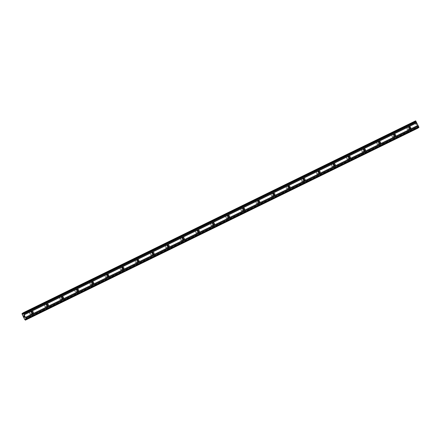 <?xml version="1.0" encoding="UTF-8"?>
<svg xmlns="http://www.w3.org/2000/svg" width="441" height="441" viewBox="0 0 441 441"><rect width="100%" height="100%" fill="white"/><g stroke="black" fill="none" stroke-linecap="round" stroke-linejoin="round"><path stroke-width="0.33" stroke-dasharray="2.21 1.65" d="M409.926 128.755A0.981 0.943 -123.5 0 1 408.25 128.755A0.981 0.943 -123.5 0 1 408.978 127.322M407.804 127.311A1.527 1.472 56.5 0 0 407.208 129.406A1.527 1.472 56.5 0 0 409.331 129.946A1.527 1.472 56.5 0 0 407.804 127.311A1.527 1.472 56.5 0 0 407.208 129.406A1.527 1.472 56.5 0 0 409.331 129.946A1.527 1.472 56.5 0 0 407.804 127.311M394.827 136.137A0.981 0.943 -123.5 0 1 393.157 136.142A0.981 0.943 -123.5 0 1 393.879 134.703M392.705 134.698A1.527 1.472 56.5 0 0 392.115 136.793A1.527 1.472 56.5 0 0 394.232 137.333A1.527 1.472 56.5 0 0 392.705 134.698A1.527 1.472 56.5 0 0 392.115 136.793A1.527 1.472 56.5 0 0 394.232 137.333A1.527 1.472 56.5 0 0 392.705 134.698M379.729 143.523A0.981 0.943 -123.5 0 1 378.058 143.529A0.981 0.943 -123.5 0 1 378.78 142.09M377.606 142.079A1.527 1.472 56.5 0 0 377.016 144.174A1.527 1.472 56.5 0 0 379.133 144.72A1.527 1.472 56.5 0 0 377.606 142.079A1.527 1.472 56.5 0 0 377.016 144.174A1.527 1.472 56.5 0 0 379.133 144.72A1.527 1.472 56.5 0 0 377.606 142.085M364.635 150.91A0.981 0.943 -123.5 0 1 362.96 150.91A0.981 0.943 -123.5 0 1 363.682 149.471M362.513 149.466A1.527 1.472 56.5 0 0 361.918 151.561A1.527 1.472 56.5 0 0 364.034 152.101A1.527 1.472 56.5 0 0 362.513 149.466A1.527 1.472 56.5 0 0 361.918 151.561A1.527 1.472 56.5 0 0 364.034 152.101A1.527 1.472 56.5 0 0 362.508 149.466M349.537 158.291A0.981 0.943 -123.5 0 1 347.861 158.297A0.981 0.943 -123.5 0 1 348.583 156.858M347.414 156.853A1.527 1.472 56.5 0 0 346.819 158.947A1.527 1.472 56.5 0 0 348.941 159.488A1.527 1.472 56.5 0 0 347.414 156.853A1.527 1.472 56.5 0 0 346.819 158.947A1.527 1.472 56.5 0 0 348.936 159.488A1.527 1.472 56.5 0 0 347.414 156.853M334.438 165.678A0.981 0.943 -123.5 0 1 332.762 165.684A0.981 0.943 -123.5 0 1 333.49 164.245M332.316 164.234A1.527 1.472 56.5 0 0 331.72 166.329A1.527 1.472 56.5 0 0 333.843 166.874A1.527 1.472 56.5 0 0 332.316 164.234A1.527 1.472 56.5 0 0 331.72 166.329A1.527 1.472 56.5 0 0 333.843 166.874A1.527 1.472 56.5 0 0 332.316 164.234M319.339 173.065A0.981 0.943 -123.5 0 1 317.669 173.065A0.981 0.943 -123.5 0 1 318.391 171.626M317.217 171.621A1.527 1.472 56.5 0 0 316.627 173.715A1.527 1.472 56.5 0 0 318.744 174.256A1.527 1.472 56.5 0 0 317.217 171.621A1.527 1.472 56.5 0 0 316.627 173.715A1.527 1.472 56.5 0 0 318.744 174.256A1.527 1.472 56.5 0 0 317.217 171.621M304.24 180.446A0.981 0.943 -123.5 0 1 302.57 180.452A0.981 0.943 -123.5 0 1 303.292 179.013M302.118 179.007A1.527 1.472 56.5 0 0 301.528 181.102A1.527 1.472 56.5 0 0 303.645 181.642A1.527 1.472 56.5 0 0 302.118 179.007A1.527 1.472 56.5 0 0 301.528 181.102A1.527 1.472 56.5 0 0 303.645 181.642A1.527 1.472 56.5 0 0 302.118 179.007M289.147 187.833A0.981 0.943 -123.5 0 1 287.471 187.833A0.981 0.943 -123.5 0 1 288.193 186.4M287.025 186.389A1.527 1.472 56.5 0 0 286.43 188.483A1.527 1.472 56.5 0 0 288.546 189.024A1.527 1.472 56.5 0 0 287.025 186.389A1.527 1.472 56.5 0 0 286.43 188.483A1.527 1.472 56.5 0 0 288.546 189.029A1.527 1.472 56.5 0 0 287.025 186.389M274.048 195.214A0.981 0.943 -123.5 0 1 272.373 195.22A0.981 0.943 -123.5 0 1 273.095 193.781M271.926 193.775A1.527 1.472 56.5 0 0 271.331 195.87A1.527 1.472 56.5 0 0 273.453 196.41A1.527 1.472 56.5 0 0 271.926 193.775A1.527 1.472 56.5 0 0 271.331 195.87A1.527 1.472 56.5 0 0 273.453 196.41A1.527 1.472 56.5 0 0 271.926 193.775M258.95 202.601A0.981 0.943 -123.5 0 1 257.274 202.606A0.981 0.943 -123.5 0 1 258.002 201.168M256.827 201.162A1.527 1.472 56.5 0 0 256.238 203.257A1.527 1.472 56.5 0 0 258.354 203.797A1.527 1.472 56.5 0 0 256.827 201.162A1.527 1.472 56.5 0 0 256.232 203.257A1.527 1.472 56.5 0 0 258.354 203.797A1.527 1.472 56.5 0 0 256.827 201.162M243.851 209.988A0.981 0.943 -123.5 0 1 242.181 209.988A0.981 0.943 -123.5 0 1 242.903 208.554M241.729 208.543A1.527 1.472 56.5 0 0 241.139 210.638A1.527 1.472 56.5 0 0 243.256 211.178A1.527 1.472 56.5 0 0 241.729 208.543A1.527 1.472 56.5 0 0 241.139 210.638A1.527 1.472 56.5 0 0 243.256 211.178A1.527 1.472 56.5 0 0 241.729 208.543M228.758 217.369A0.981 0.943 -123.5 0 1 227.082 217.374A0.981 0.943 -123.5 0 1 227.804 215.936M226.63 215.93A1.527 1.472 56.5 0 0 226.04 218.025A1.527 1.472 56.5 0 0 228.157 218.565A1.527 1.472 56.5 0 0 226.63 215.93A1.527 1.472 56.5 0 0 226.04 218.025A1.527 1.472 56.5 0 0 228.157 218.565A1.527 1.472 56.5 0 0 226.63 215.93M213.659 224.756A0.981 0.943 -123.5 0 1 211.983 224.761A0.981 0.943 -123.5 0 1 212.705 223.322M211.537 223.317A1.527 1.472 56.5 0 0 210.941 225.412A1.527 1.472 56.5 0 0 213.058 225.952A1.527 1.472 56.5 0 0 211.537 223.317A1.527 1.472 56.5 0 0 210.941 225.412A1.527 1.472 56.5 0 0 213.058 225.952A1.527 1.472 56.5 0 0 211.537 223.317M198.56 232.142A0.981 0.943 -123.5 0 1 196.884 232.142A0.981 0.943 -123.5 0 1 197.612 230.709M196.438 230.698A1.527 1.472 56.5 0 0 195.843 232.793A1.527 1.472 56.5 0 0 197.965 233.333A1.527 1.472 56.5 0 0 196.438 230.698A1.527 1.472 56.5 0 0 195.843 232.793A1.527 1.472 56.5 0 0 197.965 233.333A1.527 1.472 56.5 0 0 196.438 230.698M183.462 239.524A0.981 0.943 -123.5 0 1 181.791 239.529A0.981 0.943 -123.5 0 1 182.513 238.09M181.339 238.085A1.527 1.472 56.5 0 0 180.749 240.18A1.527 1.472 56.5 0 0 182.866 240.72A1.527 1.472 56.5 0 0 181.339 238.085A1.527 1.472 56.5 0 0 180.749 240.18A1.527 1.472 56.5 0 0 182.866 240.72A1.527 1.472 56.5 0 0 181.339 238.085M168.363 246.91A0.981 0.943 -123.5 0 1 166.692 246.916A0.981 0.943 -123.5 0 1 167.415 245.477M166.24 245.472A1.527 1.472 56.5 0 0 165.651 247.561A1.527 1.472 56.5 0 0 167.767 248.107A1.527 1.472 56.5 0 0 166.24 245.472A1.527 1.472 56.5 0 0 165.651 247.566A1.527 1.472 56.5 0 0 167.767 248.107A1.527 1.472 56.5 0 0 166.24 245.472M153.27 254.297A0.981 0.943 -123.5 0 1 151.594 254.297A0.981 0.943 -123.5 0 1 152.316 252.864M151.147 252.853A1.527 1.472 56.5 0 0 150.552 254.948A1.527 1.472 56.5 0 0 152.669 255.488A1.527 1.472 56.5 0 0 151.147 252.853A1.527 1.472 56.5 0 0 150.552 254.948A1.527 1.472 56.5 0 0 152.669 255.488A1.527 1.472 56.5 0 0 151.142 252.853M138.171 261.678A0.981 0.943 -123.5 0 1 136.495 261.684A0.981 0.943 -123.5 0 1 137.217 260.245M136.049 260.24A1.527 1.472 56.5 0 0 135.453 262.334A1.527 1.472 56.5 0 0 137.575 262.875A1.527 1.472 56.5 0 0 136.049 260.24A1.527 1.472 56.5 0 0 135.453 262.334A1.527 1.472 56.5 0 0 137.57 262.875A1.527 1.472 56.5 0 0 136.049 260.24M123.072 269.065A0.981 0.943 -123.5 0 1 121.396 269.071A0.981 0.943 -123.5 0 1 122.124 267.632M120.95 267.626A1.527 1.472 56.5 0 0 120.354 269.716A1.527 1.472 56.5 0 0 122.477 270.261A1.527 1.472 56.5 0 0 120.95 267.626A1.527 1.472 56.5 0 0 120.354 269.716A1.527 1.472 56.5 0 0 122.477 270.261A1.527 1.472 56.5 0 0 120.95 267.626M107.973 276.452A0.981 0.943 -123.5 0 1 106.303 276.452A0.981 0.943 -123.5 0 1 107.025 275.013M105.851 275.008A1.527 1.472 56.5 0 0 105.261 277.102A1.527 1.472 56.5 0 0 107.378 277.643A1.527 1.472 56.5 0 0 105.851 275.008A1.527 1.472 56.5 0 0 105.261 277.102A1.527 1.472 56.5 0 0 107.378 277.643A1.527 1.472 56.5 0 0 105.851 275.008M92.875 283.833A0.981 0.943 -123.5 0 1 91.204 283.839A0.981 0.943 -123.5 0 1 91.926 282.4M90.752 282.394A1.527 1.472 56.5 0 0 90.162 284.489A1.527 1.472 56.5 0 0 92.279 285.029A1.527 1.472 56.5 0 0 90.752 282.394A1.527 1.472 56.5 0 0 90.162 284.489A1.527 1.472 56.5 0 0 92.279 285.029A1.527 1.472 56.5 0 0 90.752 282.394M77.781 291.22A0.981 0.943 -123.5 0 1 76.106 291.225A0.981 0.943 -123.5 0 1 76.828 289.787M75.659 289.776A1.527 1.472 56.5 0 0 75.064 291.87A1.527 1.472 56.5 0 0 77.181 292.416A1.527 1.472 56.5 0 0 75.659 289.776M75.659 289.781A1.527 1.472 56.5 0 0 75.064 291.87A1.527 1.472 56.5 0 0 77.181 292.416A1.527 1.472 56.5 0 0 75.659 289.781M62.683 298.607A0.981 0.943 -123.5 0 1 61.007 298.607A0.981 0.943 -123.5 0 1 61.729 297.168M60.56 297.162A1.527 1.472 56.5 0 0 59.965 299.257A1.527 1.472 56.5 0 0 62.087 299.797A1.527 1.472 56.5 0 0 60.56 297.162A1.527 1.472 56.5 0 0 59.965 299.257A1.527 1.472 56.5 0 0 62.087 299.797A1.527 1.472 56.5 0 0 60.56 297.162M47.584 305.988A0.981 0.943 -123.5 0 1 45.908 305.993A0.981 0.943 -123.5 0 1 46.636 304.555M45.462 304.549A1.527 1.472 56.5 0 0 44.872 306.644A1.527 1.472 56.5 0 0 46.989 307.184A1.527 1.472 56.5 0 0 45.462 304.549A1.527 1.472 56.5 0 0 44.866 306.644A1.527 1.472 56.5 0 0 46.989 307.184A1.527 1.472 56.5 0 0 45.462 304.549M32.485 313.375A0.981 0.943 -123.5 0 1 30.815 313.38A0.981 0.943 -123.5 0 1 31.537 311.941M30.363 311.93A1.527 1.472 56.5 0 0 29.773 314.025A1.527 1.472 56.5 0 0 31.89 314.571A1.527 1.472 56.5 0 0 30.363 311.93A1.527 1.472 56.5 0 0 29.773 314.025A1.527 1.472 56.5 0 0 31.89 314.571A1.527 1.472 56.5 0 0 30.363 311.93M32.314 314.273A1.527 1.472 -123.5 0 1 30.787 311.638A1.527 1.472 -123.5 0 1 32.91 312.178A1.527 1.472 -123.5 0 1 32.314 314.273M32.579 313.093A1.527 1.472 -123.5 0 1 29.828 313.986A1.527 1.472 -123.5 0 1 31.829 311.969M47.413 306.886A1.527 1.472 -123.5 0 1 45.886 304.251A1.527 1.472 -123.5 0 1 48.008 304.792A1.527 1.472 -123.5 0 1 47.413 306.886M47.672 305.707A1.527 1.472 -123.5 0 1 44.927 306.605A1.527 1.472 -123.5 0 1 46.928 304.582M62.512 299.5A1.527 1.472 -123.5 0 1 60.985 296.865A1.527 1.472 -123.5 0 1 63.102 297.41A1.527 1.472 -123.5 0 1 62.512 299.5M62.771 298.32A1.527 1.472 -123.5 0 1 60.026 299.219A1.527 1.472 -123.5 0 1 62.027 297.195M77.61 292.118A1.527 1.472 -123.5 0 1 76.084 289.483A1.527 1.472 -123.5 0 1 78.2 290.024A1.527 1.472 -123.5 0 1 77.61 292.118M77.87 290.939A1.527 1.472 -123.5 0 1 75.124 291.832A1.527 1.472 -123.5 0 1 77.125 289.814M92.704 284.732A1.527 1.472 -123.5 0 1 91.182 282.097A1.527 1.472 -123.5 0 1 93.299 282.637A1.527 1.472 -123.5 0 1 92.704 284.732M92.968 283.552A1.527 1.472 -123.5 0 1 90.223 284.451A1.527 1.472 -123.5 0 1 92.224 282.427M107.802 277.345A1.527 1.472 -123.5 0 1 106.275 274.71A1.527 1.472 -123.5 0 1 108.398 275.256A1.527 1.472 -123.5 0 1 107.802 277.345M108.067 276.165A1.527 1.472 -123.5 0 1 105.316 277.064A1.527 1.472 -123.5 0 1 107.317 275.041M122.901 269.964A1.527 1.472 -123.5 0 1 121.374 267.329A1.527 1.472 -123.5 0 1 123.497 267.869A1.527 1.472 -123.5 0 1 122.901 269.964M123.16 268.784A1.527 1.472 -123.5 0 1 120.415 269.677A1.527 1.472 -123.5 0 1 122.416 267.659M138 262.577A1.527 1.472 -123.5 0 1 136.473 259.942A1.527 1.472 -123.5 0 1 138.59 260.482A1.527 1.472 -123.5 0 1 138 262.577M138.259 261.397A1.527 1.472 -123.5 0 1 135.514 262.296A1.527 1.472 -123.5 0 1 137.515 260.273M153.099 255.196A1.527 1.472 -123.5 0 1 151.572 252.555A1.527 1.472 -123.5 0 1 153.689 253.101A1.527 1.472 -123.5 0 1 153.099 255.196M153.358 254.01A1.527 1.472 -123.5 0 1 150.613 254.909A1.527 1.472 -123.5 0 1 152.614 252.886M168.192 247.809A1.527 1.472 -123.5 0 1 166.67 245.174A1.527 1.472 -123.5 0 1 168.787 245.714A1.527 1.472 -123.5 0 1 168.192 247.809M168.456 246.629A1.527 1.472 -123.5 0 1 165.706 247.522A1.527 1.472 -123.5 0 1 167.707 245.505M183.291 240.422A1.527 1.472 -123.5 0 1 181.764 237.787A1.527 1.472 -123.5 0 1 183.886 238.327A1.527 1.472 -123.5 0 1 183.291 240.422M183.555 239.243A1.527 1.472 -123.5 0 1 180.804 240.141A1.527 1.472 -123.5 0 1 182.806 238.118M198.389 233.041A1.527 1.472 -123.5 0 1 196.862 230.4A1.527 1.472 -123.5 0 1 198.979 230.946A1.527 1.472 -123.5 0 1 198.389 233.041M198.648 231.861A1.527 1.472 -123.5 0 1 195.903 232.754A1.527 1.472 -123.5 0 1 197.904 230.731M213.488 225.654A1.527 1.472 -123.5 0 1 211.961 223.019A1.527 1.472 -123.5 0 1 214.078 223.559A1.527 1.472 -123.5 0 1 213.488 225.654M213.747 224.475A1.527 1.472 -123.5 0 1 211.002 225.368A1.527 1.472 -123.5 0 1 213.003 223.35M228.587 218.267A1.527 1.472 -123.5 0 1 227.06 215.632A1.527 1.472 -123.5 0 1 229.177 216.173A1.527 1.472 -123.5 0 1 228.587 218.267M228.846 217.088A1.527 1.472 -123.5 0 1 226.101 217.986A1.527 1.472 -123.5 0 1 228.102 215.963M243.68 210.886A1.527 1.472 -123.5 0 1 242.153 208.251A1.527 1.472 -123.5 0 1 244.275 208.791A1.527 1.472 -123.5 0 1 243.68 210.886M243.945 209.707A1.527 1.472 -123.5 0 1 241.194 210.6A1.527 1.472 -123.5 0 1 243.195 208.576M258.779 203.499A1.527 1.472 -123.5 0 1 257.252 200.864A1.527 1.472 -123.5 0 1 259.374 201.405A1.527 1.472 -123.5 0 1 258.779 203.499M259.043 202.32A1.527 1.472 -123.5 0 1 256.293 203.218A1.527 1.472 -123.5 0 1 258.294 201.195M273.878 196.113A1.527 1.472 -123.5 0 1 272.351 193.478A1.527 1.472 -123.5 0 1 274.467 194.018A1.527 1.472 -123.5 0 1 273.878 196.113M274.137 194.933A1.527 1.472 -123.5 0 1 271.391 195.832A1.527 1.472 -123.5 0 1 273.392 193.808M288.976 188.731A1.527 1.472 -123.5 0 1 287.449 186.096A1.527 1.472 -123.5 0 1 289.566 186.637A1.527 1.472 -123.5 0 1 288.976 188.731M289.235 187.552A1.527 1.472 -123.5 0 1 286.49 188.445A1.527 1.472 -123.5 0 1 288.491 186.427M304.07 181.345A1.527 1.472 -123.5 0 1 302.548 178.71A1.527 1.472 -123.5 0 1 304.665 179.25A1.527 1.472 -123.5 0 1 304.07 181.345M304.334 180.165A1.527 1.472 -123.5 0 1 301.589 181.064A1.527 1.472 -123.5 0 1 303.59 179.04M319.168 173.958A1.527 1.472 -123.5 0 1 317.641 171.323A1.527 1.472 -123.5 0 1 319.764 171.863A1.527 1.472 -123.5 0 1 319.168 173.958M319.433 172.778A1.527 1.472 -123.5 0 1 316.682 173.677A1.527 1.472 -123.5 0 1 318.683 171.654M334.267 166.577A1.527 1.472 -123.5 0 1 332.74 163.942A1.527 1.472 -123.5 0 1 334.862 164.482A1.527 1.472 -123.5 0 1 334.267 166.577M334.526 165.397A1.527 1.472 -123.5 0 1 331.781 166.29A1.527 1.472 -123.5 0 1 333.782 164.273M349.366 159.19A1.527 1.472 -123.5 0 1 347.839 156.555A1.527 1.472 -123.5 0 1 349.956 157.095A1.527 1.472 -123.5 0 1 349.366 159.19M349.625 158.01A1.527 1.472 -123.5 0 1 346.88 158.909A1.527 1.472 -123.5 0 1 348.881 156.886M364.464 151.803A1.527 1.472 -123.5 0 1 362.937 149.168A1.527 1.472 -123.5 0 1 365.054 149.714A1.527 1.472 -123.5 0 1 364.464 151.803M364.724 150.624A1.527 1.472 -123.5 0 1 361.978 151.522A1.527 1.472 -123.5 0 1 363.979 149.499M379.558 144.422A1.527 1.472 -123.5 0 1 378.036 141.787A1.527 1.472 -123.5 0 1 380.153 142.327A1.527 1.472 -123.5 0 1 379.558 144.422M379.822 143.242A1.527 1.472 -123.5 0 1 377.072 144.135A1.527 1.472 -123.5 0 1 379.078 142.118M394.656 137.035A1.527 1.472 -123.5 0 1 393.129 134.4A1.527 1.472 -123.5 0 1 395.252 134.94A1.527 1.472 -123.5 0 1 394.656 137.035M394.921 135.856A1.527 1.472 -123.5 0 1 392.17 136.754A1.527 1.472 -123.5 0 1 394.171 134.731M409.755 129.648A1.527 1.472 -123.5 0 1 408.228 127.014A1.527 1.472 -123.5 0 1 410.345 127.559A1.527 1.472 -123.5 0 1 409.755 129.648M410.014 128.469A1.527 1.472 -123.5 0 1 407.269 129.367A1.527 1.472 -123.5 0 1 409.27 127.344M24.393 316.958L24.542 317.255M24.393 316.632L24.431 317.415M24.145 316.798L24.415 317.333M23.687 315.723L24.123 316.136M23.853 315.552L24.211 316.274M23.935 316.28L23.726 315.8M416.232 123.899L416.502 124.439L416.232 123.899M416.337 123.827L416.486 124.119L416.337 123.827M416.486 124.119L416.359 123.816L416.502 124.108M416.464 123.745L416.734 124.285L416.458 123.745M416.751 124.274L416.447 123.662L416.177 123.838L416.442 123.667L416.728 124.285M416.183 123.838L416.486 124.45L416.177 123.838M416.795 124.886L416.855 125.183L416.795 124.886M418.002 127.962L418.018 126.914L418.73 127.609M417.897 127.41L25.358 319.416M415.631 120.84L415.416 122.151L414.584 121.534L414.76 122.444L417.903 128.155M417.484 127.714L24.983 319.703L417.484 127.714M414.716 122.168L22.182 314.174M22.877 313.11L415.411 121.099M415.146 121.909L22.596 313.926M22.882 314.152L415.416 122.146L22.877 314.157M23.059 313.981L415.328 122.107M23.009 313.749L415.168 121.931M22.226 314.45L414.76 122.444M24.768 319.532L417.307 127.526M25.765 319.185L417.897 127.377M25.595 318.997L417.842 127.129M25.523 318.926L417.859 127.019M22.882 312.983L415.422 120.983M23.048 313.926L415.587 121.925M23.042 314.047L415.576 122.041M22.888 313.176L414.766 121.496M22.05 313.54L414.584 121.534M22.067 313.606L414.601 121.6M22.171 314.201L414.711 122.196M24.933 319.708L417.467 127.703M25.324 320.111L417.859 128.105M25.484 318.915L418.018 126.914L25.484 318.915M25.572 318.97L418.112 126.964M26.107 319.56L418.641 127.554M409.287 126.969L408.531 127.471M394.188 134.351L393.433 134.852M379.095 141.737L378.334 142.239M363.996 149.124L363.235 149.626M348.897 156.505L348.142 157.007M333.798 163.892L333.043 164.394M318.7 171.279L317.944 171.781M303.606 178.66L302.846 179.162M288.508 186.047L287.747 186.549M273.409 193.434L272.654 193.935M258.31 200.815L257.555 201.316M243.212 208.202L242.456 208.703M228.118 215.583L227.358 216.09M213.02 222.97L212.264 223.471M197.921 230.356L197.166 230.858M182.822 237.738L182.067 238.245M167.729 245.124L166.968 245.626M152.63 252.511L151.869 253.013M137.531 259.892L136.776 260.394M122.433 267.279L121.677 267.781M107.334 274.666L106.579 275.167M92.241 282.047L91.48 282.549M77.142 289.434L76.381 289.935M62.043 296.821L61.288 297.322M46.944 304.202L46.189 304.703M31.846 311.589L31.09 312.09M30.787 311.638L30.264 311.985M45.886 304.251L45.362 304.599M60.985 296.865L60.456 297.217M76.084 289.483L75.554 289.831M91.182 282.097L90.653 282.444M106.275 274.71L105.752 275.063M121.374 267.329L120.851 267.676M136.473 259.942L135.944 260.289M151.572 252.555L151.043 252.908M166.67 245.174L166.141 245.521M181.764 237.787L181.24 238.14M196.862 230.4L196.333 230.753M211.961 223.019L211.432 223.367M227.06 215.632L226.531 215.985M242.153 208.251L241.629 208.599M257.252 200.864L256.728 201.212M272.351 193.478L271.821 193.831M287.449 186.096L286.92 186.444M302.548 178.71L302.019 179.057M317.641 171.323L317.118 171.676M332.74 163.942L332.216 164.289M347.839 156.555L347.31 156.902M362.937 149.168L362.408 149.521M378.036 141.787L377.507 142.134M393.129 134.4L392.606 134.748M408.228 127.014L407.705 127.366M409.915 129.56L409.386 129.908M394.816 136.942L394.293 137.294M379.718 144.328L379.194 144.681M364.624 151.715L364.095 152.062M349.526 159.096L348.996 159.449M334.427 166.483L333.898 166.83M319.328 173.87L318.804 174.217M304.235 181.251L303.706 181.604M289.136 188.638L288.607 188.985M274.037 196.025L273.508 196.372M258.939 203.406L258.409 203.759M243.84 210.792L243.316 211.14M228.747 218.179L228.218 218.527M213.648 225.56L213.119 225.913M198.549 232.947L198.02 233.295M183.45 240.334L182.927 240.681M168.352 247.715L167.828 248.068M153.259 255.102L152.729 255.449M138.16 262.489L137.631 262.836M123.061 269.87L122.532 270.223M107.962 277.257L107.439 277.604M92.864 284.638L92.34 284.991M77.77 292.025L77.241 292.377M62.672 299.411L62.142 299.759M47.573 306.793L47.044 307.145M32.474 314.179L31.95 314.527M32.932 313.226L32.176 313.727M48.03 305.839L47.27 306.341M63.129 298.452L62.368 298.954M78.222 291.071L77.467 291.573M93.321 283.684L92.566 284.186M108.42 276.298L107.665 276.799M123.519 268.916L122.758 269.418M138.617 261.53L137.857 262.031M153.711 254.143L152.955 254.644M168.809 246.762L168.054 247.263M183.908 239.375L183.153 239.876M199.007 231.988L198.246 232.495M214.106 224.607L213.345 225.108M229.199 217.22L228.444 217.722M244.297 209.833L243.542 210.34M259.396 202.452L258.641 202.954M274.495 195.065L273.734 195.567M289.588 187.684L288.833 188.186M304.687 180.297L303.932 180.799M319.786 172.911L319.03 173.412M334.884 165.529L334.124 166.031M349.983 158.143L349.222 158.644M365.076 150.756L364.321 151.257M380.175 143.375L379.42 143.876M395.274 135.988L394.519 136.489M410.373 128.601L409.612 129.103M24.966 319.708L417.5 127.703"/><path stroke-width="0.66" d="M410.268 128.662A0.981 0.943 -123.5 0 1 409.287 126.969A0.981 0.943 -123.5 0 1 410.648 127.317A0.981 0.943 -123.5 0 1 410.268 128.662M395.169 136.049A0.981 0.943 -123.5 0 1 394.188 134.351A0.981 0.943 -123.5 0 1 395.549 134.698A0.981 0.943 -123.5 0 1 395.169 136.049M380.076 143.43A0.981 0.943 -123.5 0 1 379.095 141.737A0.981 0.943 -123.5 0 1 380.456 142.085A0.981 0.943 -123.5 0 1 380.076 143.43M364.977 150.816A0.981 0.943 -123.5 0 1 363.996 149.124A0.981 0.943 -123.5 0 1 365.357 149.471A0.981 0.943 -123.5 0 1 364.977 150.816M349.878 158.203A0.981 0.943 -123.5 0 1 348.897 156.505A0.981 0.943 -123.5 0 1 350.259 156.853A0.981 0.943 -123.5 0 1 349.878 158.203M334.78 165.584A0.981 0.943 -123.5 0 1 333.798 163.892A0.981 0.943 -123.5 0 1 335.16 164.239A0.981 0.943 -123.5 0 1 334.78 165.584M319.681 172.971A0.981 0.943 -123.5 0 1 318.7 171.279A0.981 0.943 -123.5 0 1 320.067 171.626A0.981 0.943 -123.5 0 1 319.681 172.971M304.588 180.358A0.981 0.943 -123.5 0 1 303.606 178.66A0.981 0.943 -123.5 0 1 304.968 179.007A0.981 0.943 -123.5 0 1 304.588 180.358M289.489 187.739A0.981 0.943 -123.5 0 1 288.508 186.047A0.981 0.943 -123.5 0 1 289.869 186.394A0.981 0.943 -123.5 0 1 289.489 187.739M274.39 195.126A0.981 0.943 -123.5 0 1 273.409 193.434A0.981 0.943 -123.5 0 1 274.771 193.781A0.981 0.943 -123.5 0 1 274.39 195.126M259.291 202.513A0.981 0.943 -123.5 0 1 258.31 200.815A0.981 0.943 -123.5 0 1 259.672 201.162A0.981 0.943 -123.5 0 1 259.291 202.513M244.193 209.894A0.981 0.943 -123.5 0 1 243.212 208.202A0.981 0.943 -123.5 0 1 244.579 208.549A0.981 0.943 -123.5 0 1 244.193 209.894M229.1 217.281A0.981 0.943 -123.5 0 1 228.118 215.583A0.981 0.943 -123.5 0 1 229.48 215.936A0.981 0.943 -123.5 0 1 229.1 217.281M214.001 224.662A0.981 0.943 -123.5 0 1 213.02 222.97A0.981 0.943 -123.5 0 1 214.381 223.317A0.981 0.943 -123.5 0 1 214.001 224.662M198.902 232.049A0.981 0.943 -123.5 0 1 197.921 230.356A0.981 0.943 -123.5 0 1 199.282 230.704A0.981 0.943 -123.5 0 1 198.902 232.049M183.803 239.435A0.981 0.943 -123.5 0 1 182.822 237.738A0.981 0.943 -123.5 0 1 184.184 238.09A0.981 0.943 -123.5 0 1 183.803 239.435M168.71 246.817A0.981 0.943 -123.5 0 1 167.729 245.124A0.981 0.943 -123.5 0 1 169.09 245.472A0.981 0.943 -123.5 0 1 168.71 246.817M153.611 254.203A0.981 0.943 -123.5 0 1 152.63 252.511A0.981 0.943 -123.5 0 1 153.992 252.858A0.981 0.943 -123.5 0 1 153.611 254.203M138.513 261.59A0.981 0.943 -123.5 0 1 137.531 259.892A0.981 0.943 -123.5 0 1 138.893 260.245A0.981 0.943 -123.5 0 1 138.513 261.59M123.414 268.971A0.981 0.943 -123.5 0 1 122.433 267.279A0.981 0.943 -123.5 0 1 123.794 267.626A0.981 0.943 -123.5 0 1 123.414 268.971M108.315 276.358A0.981 0.943 -123.5 0 1 107.334 274.666A0.981 0.943 -123.5 0 1 108.695 275.013A0.981 0.943 -123.5 0 1 108.315 276.358M93.222 283.745A0.981 0.943 -123.5 0 1 92.241 282.047A0.981 0.943 -123.5 0 1 93.602 282.394A0.981 0.943 -123.5 0 1 93.222 283.745M78.123 291.126A0.981 0.943 -123.5 0 1 77.142 289.434A0.981 0.943 -123.5 0 1 78.504 289.781A0.981 0.943 -123.5 0 1 78.123 291.126M63.024 298.513A0.981 0.943 -123.5 0 1 62.043 296.821A0.981 0.943 -123.5 0 1 63.405 297.168A0.981 0.943 -123.5 0 1 63.024 298.513M47.926 305.9A0.981 0.943 -123.5 0 1 46.944 304.202A0.981 0.943 -123.5 0 1 48.306 304.549A0.981 0.943 -123.5 0 1 47.926 305.9M32.827 313.281A0.981 0.943 -123.5 0 1 31.846 311.589A0.981 0.943 -123.5 0 1 33.213 311.936A0.981 0.943 -123.5 0 1 32.827 313.281M409.27 127.344A1.527 1.472 -123.5 0 1 410.014 128.469M394.171 134.731A1.527 1.472 -123.5 0 1 394.921 135.856M379.078 142.118A1.527 1.472 -123.5 0 1 379.822 143.242M363.979 149.499A1.527 1.472 -123.5 0 1 364.724 150.624M348.881 156.886A1.527 1.472 -123.5 0 1 349.625 158.01M333.782 164.273A1.527 1.472 -123.5 0 1 334.526 165.397M318.683 171.654A1.527 1.472 -123.5 0 1 319.433 172.778M303.59 179.04A1.527 1.472 -123.5 0 1 304.334 180.165M288.491 186.427A1.527 1.472 -123.5 0 1 289.235 187.552M273.392 193.808A1.527 1.472 -123.5 0 1 274.137 194.933M258.294 201.195A1.527 1.472 -123.5 0 1 259.043 202.32M243.195 208.576A1.527 1.472 -123.5 0 1 243.945 209.707M228.102 215.963A1.527 1.472 -123.5 0 1 228.846 217.088M213.003 223.35A1.527 1.472 -123.5 0 1 213.747 224.475M197.904 230.731A1.527 1.472 -123.5 0 1 198.648 231.861M182.806 238.118A1.527 1.472 -123.5 0 1 183.555 239.243M167.707 245.505A1.527 1.472 -123.5 0 1 168.456 246.629M152.614 252.886A1.527 1.472 -123.5 0 1 153.358 254.01M137.515 260.273A1.527 1.472 -123.5 0 1 138.259 261.397M122.416 267.659A1.527 1.472 -123.5 0 1 123.16 268.784M107.317 275.041A1.527 1.472 -123.5 0 1 108.067 276.165M92.224 282.427A1.527 1.472 -123.5 0 1 92.968 283.552M77.125 289.814A1.527 1.472 -123.5 0 1 77.87 290.939M62.027 297.195A1.527 1.472 -123.5 0 1 62.771 298.32M46.928 304.582A1.527 1.472 -123.5 0 1 47.672 305.707M31.829 311.969A1.527 1.472 -123.5 0 1 32.579 313.093M24.415 317.333L24.145 316.798M24.52 317.266L24.371 316.969L24.52 317.266M24.393 316.958L24.542 317.255M24.641 317.184L24.371 316.644L24.646 317.184M24.128 316.809L24.431 317.415L24.128 316.809M24.393 316.632L24.431 317.415M23.66 315.745L24.123 316.136M23.831 315.563L23.935 316.28M23.72 315.8L24.211 316.269M25.319 319.025L25.501 320.072L24.768 319.532L22.226 314.45L22.05 313.54L22.877 314.157L23.097 312.845L26.306 319.025L26.195 319.609L25.523 318.926M417.903 128.155L25.369 320.16L418.002 127.962M25.363 319.416L25.787 319.207L25.363 319.416M26.201 319.609L418.735 127.603L418.845 127.019L415.631 120.84L23.097 312.845M31.537 311.941A0.981 0.943 -123.5 0 1 32.485 313.375M46.636 304.555A0.981 0.943 -123.5 0 1 47.584 305.988M61.729 297.168A0.981 0.943 -123.5 0 1 62.683 298.607M76.828 289.787A0.981 0.943 -123.5 0 1 77.781 291.22M91.926 282.4A0.981 0.943 -123.5 0 1 92.875 283.833M107.025 275.013A0.981 0.943 -123.5 0 1 107.973 276.452M122.124 267.632A0.981 0.943 -123.5 0 1 123.072 269.065M137.217 260.245A0.981 0.943 -123.5 0 1 138.171 261.678M152.316 252.864A0.981 0.943 -123.5 0 1 153.27 254.297M167.415 245.477A0.981 0.943 -123.5 0 1 168.363 246.91M182.513 238.09A0.981 0.943 -123.5 0 1 183.462 239.524M197.612 230.709A0.981 0.943 -123.5 0 1 198.56 232.142M212.705 223.322A0.981 0.943 -123.5 0 1 213.659 224.756M227.804 215.936A0.981 0.943 -123.5 0 1 228.758 217.369M242.903 208.554A0.981 0.943 -123.5 0 1 243.851 209.988M258.002 201.168A0.981 0.943 -123.5 0 1 258.95 202.601M273.095 193.781A0.981 0.943 -123.5 0 1 274.048 195.214M288.193 186.4A0.981 0.943 -123.5 0 1 289.147 187.833M303.292 179.013A0.981 0.943 -123.5 0 1 304.24 180.446M318.391 171.626A0.981 0.943 -123.5 0 1 319.339 173.065M333.49 164.245A0.981 0.943 -123.5 0 1 334.438 165.678M348.583 156.858A0.981 0.943 -123.5 0 1 349.537 158.291M363.682 149.471A0.981 0.943 -123.5 0 1 364.635 150.91M378.78 142.09A0.981 0.943 -123.5 0 1 379.729 143.523M393.879 134.703A0.981 0.943 -123.5 0 1 394.827 136.137M408.978 127.322A0.981 0.943 -123.5 0 1 409.926 128.755M24.139 314.764L416.679 122.758M24.211 314.835L416.745 122.83M23.803 314.086L416.337 122.08M23.781 313.975L416.315 121.97M23.373 313.171L415.913 121.165M22.629 313.931L23.009 313.749M22.188 313.446L22.877 313.11L22.182 313.446M25.363 319.383L25.765 319.185M25.308 319.135L25.595 318.997M26.416 319.466L418.95 127.46M26.306 319.025L418.845 127.019M25.903 318.22L418.443 126.214M25.832 318.143L418.371 126.137M25.495 317.465L418.029 125.459M25.473 317.36L418.013 125.354M22.607 313.915L23.004 313.722L22.607 313.915M22.226 313.501L22.888 313.176M25.484 320.001L418.024 127.995M26.195 319.609L418.735 127.603"/></g></svg>
